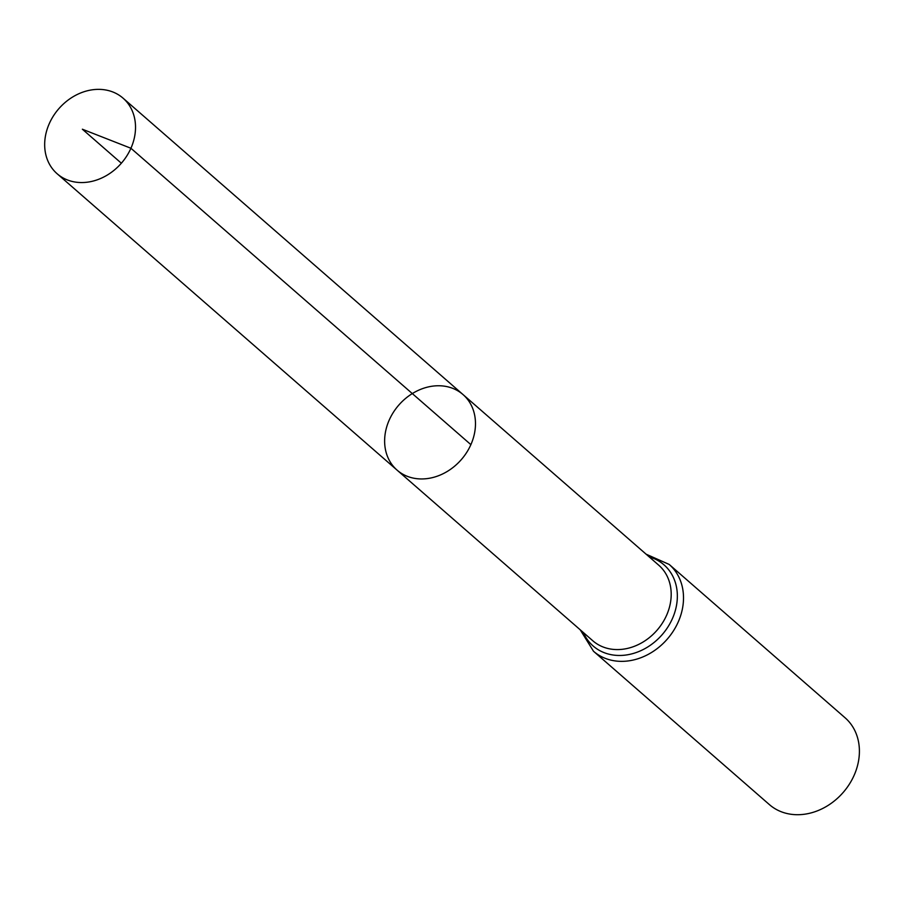 <?xml version="1.0" encoding="UTF-8"?>
<svg xmlns="http://www.w3.org/2000/svg" width="904" height="904" viewBox="0 0 904 904"><rect width="100%" height="100%" fill="white"/><g stroke="black" fill="none" stroke-linecap="round" stroke-linejoin="round"><path stroke-width="1.36" d="M470.882 444.644A50.149 41.482 131.1 0 1 397.093 470.148A50.149 41.482 131.1 0 1 398.788 405.094A50.149 41.482 131.1 0 1 463.006 394.551A50.149 41.482 131.1 0 1 470.882 444.644L130.922 148.256L82.366 129.215L121.362 163.217M580.21 629.794L593.499 651.253L769.394 804.605A57.585 47.629 -48.9 0 0 854.122 775.316A57.585 47.629 -48.9 0 0 845.082 717.787L669.186 564.435L646.134 554.197M463.006 394.551L658.722 565.181A50.149 41.482 -48.9 0 1 666.598 615.274A50.149 41.482 -48.9 0 1 592.809 640.778L397.093 470.148A50.149 41.482 -48.9 0 0 461.322 459.605A50.149 41.482 -48.9 0 0 463.006 394.551L123.057 98.163A50.149 41.482 131.1 0 1 121.362 163.217A50.149 41.482 131.1 0 1 57.144 173.76A50.149 41.482 131.1 0 1 49.268 123.667A50.149 41.482 131.1 0 1 123.057 98.163M593.499 651.253A57.585 47.629 -48.9 0 0 678.226 621.963A57.585 47.629 -48.9 0 0 669.186 564.435M583.34 632.517A53.867 44.556 -48.9 0 0 626.879 654.891A53.867 44.556 -48.9 0 0 672.406 618.619A53.867 44.556 -48.9 0 0 649.253 556.92M397.093 470.148L57.144 173.76"/></g></svg>

